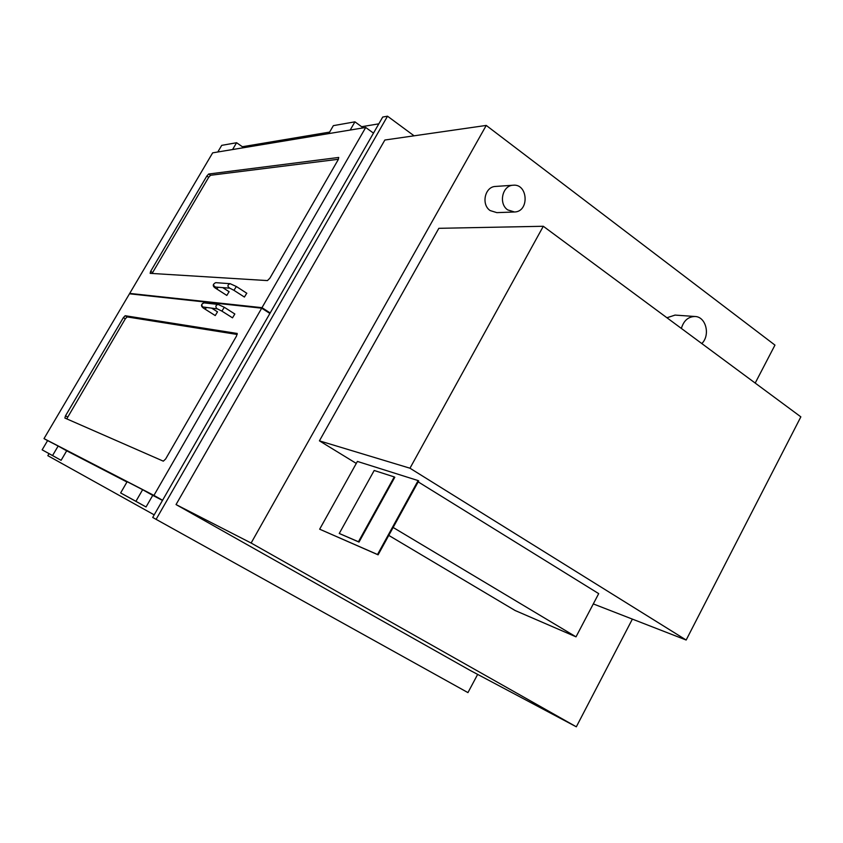 <?xml version="1.0" encoding="UTF-8"?>
<svg xmlns="http://www.w3.org/2000/svg" width="843" height="843" viewBox="0 0 843 843"><rect width="100%" height="100%" fill="white"/><g stroke="black" fill="none" stroke-linecap="round" stroke-linejoin="round"><path stroke-width="1.26" d="M154.195 514.852L47.83 455.673L154.195 514.852M49.01 453.66L47.83 455.673M378.823 123.837L361.647 126.724M329.624 132.098L242.373 146.735M507.697 209.886L514.483 211.983C529.594 211.825 528.097 183.363 513.029 185.239C502.302 185.534 498.361 203.732 507.697 209.886M514.177 211.993L496.854 212.636L490.173 210.581C480.974 204.564 484.83 186.746 495.399 186.451L495.716 186.429M701.808 343.554C710.607 335.124 705.949 316.578 694.938 316.494C688.225 316.673 683.694 320.656 681.365 328.433M666.939 317.758L675.085 315.092M477.654 674.4L467.949 692.609L156.103 519.351L387.517 116.197L414.092 135.818M576.327 726.803L470.499 670.596L176.039 504.567L384.861 140.022L486.242 125.428L251.13 543.029L576.327 726.803L632.376 619.11M387.517 116.197L382.722 117.04L152.709 517.444L156.103 519.351M755.202 383.07L774.959 345.103L486.242 125.428M176.039 504.567L251.13 543.029M593.293 603.915L686.16 640.027L800.85 416.853L543.303 226.272L438.845 228.316L319.423 440.847L356.294 463.418M319.423 440.847L409.972 468.213L686.16 640.027M543.303 226.272L409.972 468.213M388.771 535.4L515.115 610.511L576.011 636.844L393.133 527.465M576.011 636.844L598.699 593.63L418.191 481.88M237.031 333.343L236.556 335.978L165.639 458.982L163.321 461.163L64.869 418.044L65.522 415.778L123.384 317.611L125.175 315.725L237.231 333.47M269.897 313.459L261.699 308.18L129.474 293.796L44.005 438.613L153.932 495.399L261.699 308.18M162.573 500.268L153.932 495.399M66.281 450.594L126.966 482.017M152.246 495.104L162.499 500.415M47.587 440.626L44.005 438.613M267.452 280.593L269.876 278.19L338.222 159.654L338.728 157.451L208.685 174.016L206.83 176.039L150.665 271.33L150.149 273.343L267.452 280.593M373.481 133.131L365.714 127.472L261.983 307.674L129.706 293.406L212.668 152.846L365.714 127.472M270.181 312.953L261.983 307.674M130.507 293.912L129.706 293.406M42.15 449.835L61.107 460.32L66.681 450.815L58.156 446.031L47.608 440.583L42.15 449.835L52.551 455.547L58.156 446.031M61.107 460.32L52.551 455.547M142.636 489.699L127.145 481.69L120.644 492.934L135.923 501.322L142.636 489.699L152.731 495.378L146.05 506.97L135.923 501.322M120.644 492.934L146.05 506.97M243.753 147.694L236.598 142.73L232.584 149.538M217.8 151.993L221.72 145.354L236.598 142.73M363.238 127.883L354.935 121.835L350.193 130.043M328.749 133.605L333.354 125.649L354.935 121.835M237.22 334.471L127.114 316.915L125.322 318.802L66.755 418.866M152.119 273.459L208.695 177.293L210.55 175.281L338.433 159.264M232.51 317.832L221.888 311.109L224.312 307.295L234.839 313.996L232.51 317.832M211.825 308.243L217.505 311.847L215.25 315.567L204.902 309.044L206.546 307.621M246.83 293.269L236.377 286.515L233.933 290.308L244.407 297.052L246.736 293.238M218.379 287.273L216.609 288.875L226.82 295.429L229.075 291.72M319.666 529.193L378.096 554.831L418.708 480.931L418.139 480.584L357.4 461.427L319.666 529.193L377.527 554.504L418.139 480.584M378.096 554.831L377.527 554.504M339.255 533.471L359.002 542.081L394.798 477.254L394.25 476.917L374.187 470.489L339.255 533.471L358.444 541.743L394.25 476.917M359.002 542.081L358.444 541.743M127.114 316.915L125.175 315.725M125.322 318.802L123.384 317.611M67.524 416.916L65.522 415.778M152.583 272.542L150.665 271.33M208.695 177.293L206.83 176.039M210.55 175.281L208.685 174.016M218.232 304.449L218.179 304.449C215.671 305.134 215.228 306.525 216.841 308.633L221.888 311.109M217.694 308.938L202.763 306.968C201.182 304.913 201.614 303.554 204.059 302.879L218.179 304.449L224.312 307.295M204.111 302.89L204.059 302.879C200.402 304.513 200.676 306.567 204.902 309.044M233.933 290.308L229.781 288.18C227.231 286.451 227.336 284.955 230.128 283.68L236.272 286.483M230.192 283.691L215.734 282.658C212.973 283.954 212.9 285.419 215.492 287.052L229.823 288.19M216.609 288.875C212.468 286.536 212.173 284.46 215.734 282.658L215.787 282.658M495.399 186.451L513.029 185.239M674.874 315.071L694.938 316.494M222.752 287.621L229.17 291.752"/></g></svg>
